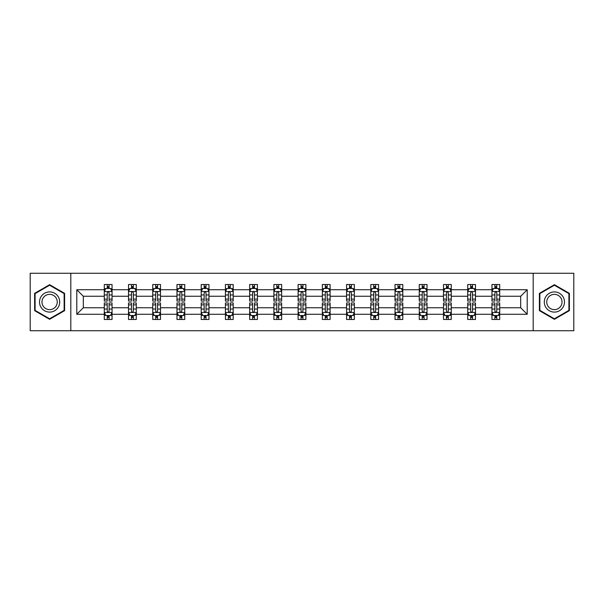 <?xml version="1.0" encoding="UTF-8"?>
<svg xmlns="http://www.w3.org/2000/svg" width="604" height="604" viewBox="0 0 604 604"><rect width="100%" height="100%" fill="white"/><g stroke="black" fill="none" stroke-linecap="round" stroke-linejoin="round"><path stroke-width="0.91" d="M533.189 330.735L573.8 330.735L573.8 273.265L533.189 273.265L533.189 330.735L70.811 330.735L70.811 273.265L30.2 273.265L30.2 330.735L70.811 330.735M499.712 314.269L499.712 307.746L520.686 307.746L527.209 314.269L499.712 314.269L499.712 319.471L496.767 319.471L496.767 315.514M533.189 273.265L70.811 273.265M491.95 314.269L475.484 314.269L475.484 307.746L491.95 307.746L491.95 319.471L499.712 319.471L499.712 315.326L498.255 315.326M475.484 314.269L475.484 319.471L472.532 319.471L472.532 315.514M467.723 314.269L451.256 314.269L451.256 307.746L467.723 307.746L467.723 319.471L475.484 319.471L475.484 315.326L474.027 315.326M451.256 314.269L451.256 319.471L448.304 319.471L448.304 315.514M443.495 314.269L427.028 314.269L427.028 307.746L443.495 307.746L443.495 319.471L451.256 319.471L451.256 315.326L449.799 315.326M427.028 314.269L427.028 319.471L424.076 319.471L424.076 315.514M419.259 314.269L402.8 314.269L402.8 307.746L419.259 307.746L419.259 319.471L427.028 319.471L427.028 315.326L425.571 315.326M402.8 314.269L402.8 319.471L399.848 319.471L399.848 315.514M395.031 314.269L378.572 314.269L378.572 307.746L395.031 307.746L395.031 319.471L402.8 319.471L402.8 315.326L401.335 315.326M378.572 314.269L378.572 319.471L375.62 319.471L375.62 315.514M370.803 314.269L354.344 314.269L354.344 307.746L370.803 307.746L370.803 319.471L378.572 319.471L378.572 315.326L377.107 315.326M354.344 314.269L354.344 319.471L351.392 319.471L351.392 315.514M346.575 314.269L330.109 314.269L330.109 307.746L346.575 307.746L346.575 319.471L354.344 319.471L354.344 315.326L352.879 315.326M330.109 314.269L330.109 319.471L327.164 319.471L327.164 315.514M322.347 314.269L305.881 314.269L305.881 307.746L322.347 307.746L322.347 319.471L330.109 319.471L330.109 315.326L328.651 315.326M305.881 314.269L305.881 319.471L302.929 319.471L302.929 315.514M298.119 314.269L281.653 314.269L281.653 307.746L298.119 307.746L298.119 319.471L305.881 319.471L305.881 315.326L304.424 315.326M281.653 314.269L281.653 319.471L278.701 319.471L278.701 315.514M273.891 314.269L257.425 314.269L257.425 307.746L273.891 307.746L273.891 319.471L281.653 319.471L281.653 315.326L280.196 315.326M257.425 314.269L257.425 319.471L254.473 319.471L254.473 315.514M249.656 314.269L233.197 314.269L233.197 307.746L249.656 307.746L249.656 319.471L257.425 319.471L257.425 315.326L255.968 315.326M233.197 314.269L233.197 319.471L230.245 319.471L230.245 315.514M225.428 314.269L208.969 314.269L208.969 307.746L225.428 307.746L225.428 319.471L233.197 319.471L233.197 315.326L231.732 315.326M208.969 314.269L208.969 319.471L206.017 319.471L206.017 315.514M201.2 314.269L184.741 314.269L184.741 307.746L201.2 307.746L201.2 319.471L208.969 319.471L208.969 315.326L207.504 315.326M184.741 314.269L184.741 319.471L181.789 319.471L181.789 315.514M176.972 314.269L160.505 314.269L160.505 307.746L176.972 307.746L176.972 319.471L184.741 319.471L184.741 315.326L183.276 315.326M160.505 314.269L160.505 319.471L157.561 319.471L157.561 315.514M152.744 314.269L136.278 314.269L136.278 307.746L152.744 307.746L152.744 319.471L160.505 319.471L160.505 315.326L159.048 315.326M136.278 314.269L136.278 319.471L133.325 319.471L133.325 315.514M128.516 314.269L112.05 314.269L112.05 307.746L128.516 307.746L128.516 319.471L136.278 319.471L136.278 315.326L134.82 315.326M112.05 314.269L112.05 319.471L109.097 319.471L109.097 315.514M104.288 314.269L76.791 314.269L76.791 289.731L104.288 289.731L104.288 296.254L83.314 296.254L83.314 307.746L104.288 307.746L104.288 319.471L112.05 319.471L112.05 315.326L110.592 315.326M105.745 288.674L104.288 288.674L104.288 284.529L104.288 289.731M107.233 288.486L107.233 284.529L104.288 284.529L112.05 284.529L112.05 289.731L128.516 289.731L128.516 284.529L136.278 284.529L136.278 289.731L152.744 289.731L152.744 284.529L160.505 284.529L160.505 289.731L176.972 289.731L176.972 284.529L184.741 284.529L184.741 289.731L201.2 289.731L201.2 284.529L208.969 284.529L208.969 289.731L225.428 289.731L225.428 284.529L233.197 284.529L233.197 289.731L249.656 289.731L249.656 284.529L257.425 284.529L257.425 289.731L273.891 289.731L273.891 284.529L281.653 284.529L281.653 289.731L298.119 289.731L298.119 284.529L305.881 284.529L305.881 289.731L322.347 289.731L322.347 284.529L330.109 284.529L330.109 289.731L346.575 289.731L346.575 284.529L354.344 284.529L354.344 289.731L370.803 289.731L370.803 284.529L378.572 284.529L378.572 289.731L395.031 289.731L395.031 284.529L402.8 284.529L402.8 289.731L419.259 289.731L419.259 284.529L427.028 284.529L427.028 289.731L443.495 289.731L443.495 284.529L451.256 284.529L451.256 289.731L467.723 289.731L467.723 284.529L475.484 284.529L475.484 289.731L491.95 289.731L491.95 284.529L499.712 284.529L499.712 289.731L527.209 289.731L527.209 314.269M491.95 289.731L491.95 296.254L475.484 296.254L475.484 289.731M467.723 289.731L467.723 296.254L451.256 296.254L451.256 289.731M443.495 289.731L443.495 296.254L427.028 296.254L427.028 289.731M419.259 289.731L419.259 296.254L402.8 296.254L402.8 289.731M395.031 289.731L395.031 296.254L378.572 296.254L378.572 289.731M370.803 289.731L370.803 296.254L354.344 296.254L354.344 289.731M346.575 289.731L346.575 296.254L330.109 296.254L330.109 289.731M322.347 289.731L322.347 296.254L305.881 296.254L305.881 289.731M298.119 289.731L298.119 296.254L281.653 296.254L281.653 289.731M273.891 289.731L273.891 296.254L257.425 296.254L257.425 289.731M249.656 289.731L249.656 296.254L233.197 296.254L233.197 289.731M225.428 289.731L225.428 296.254L208.969 296.254L208.969 289.731M201.2 289.731L201.2 296.254L184.741 296.254L184.741 289.731M176.972 289.731L176.972 296.254L160.505 296.254L160.505 289.731M152.744 289.731L152.744 296.254L136.278 296.254L136.278 289.731M128.516 289.731L128.516 296.254L112.05 296.254L112.05 289.731M76.791 289.731L83.314 296.254M520.686 307.746L520.686 296.254L499.712 296.254L499.712 289.731M494.902 288.41L496.767 288.41M470.675 288.41L472.532 288.41M446.439 288.41L448.304 288.41M422.211 288.41L424.076 288.41M397.983 288.41L399.848 288.41M373.755 288.41L375.62 288.41M349.527 288.41L351.392 288.41M325.299 288.41L327.164 288.41M301.071 288.41L302.929 288.41M276.836 288.41L278.701 288.41M252.608 288.41L254.473 288.41M228.38 288.41L230.245 288.41M204.152 288.41L206.017 288.41M179.924 288.41L181.789 288.41M155.696 288.41L157.561 288.41M131.468 288.41L133.325 288.41M107.233 288.41L109.097 288.41M107.233 315.59L109.097 315.59M131.468 315.59L133.325 315.59M155.696 315.59L157.561 315.59M179.924 315.59L181.789 315.59M204.152 315.59L206.017 315.59M228.38 315.59L230.245 315.59M252.608 315.59L254.473 315.59M276.836 315.59L278.701 315.59M301.071 315.59L302.929 315.59M325.299 315.59L327.164 315.59M349.527 315.59L351.392 315.59M373.755 315.59L375.62 315.59M397.983 315.59L399.848 315.59M422.211 315.59L424.076 315.59M446.439 315.59L448.304 315.59M470.675 315.59L472.532 315.59M494.902 315.59L496.767 315.59M83.314 307.746L76.791 314.269M527.209 289.731L520.686 296.254M64.605 293.348L49.611 284.695L34.624 293.348L34.624 310.652L49.611 319.305L64.605 310.652L64.605 293.348M539.395 293.348L539.395 310.652L554.389 319.305L569.376 310.652L569.376 293.348L554.389 284.695L539.395 293.348M109.097 286.545L107.233 286.545M104.288 299.123L104.288 301.071L107.233 301.071L107.233 299.123L104.288 299.123L104.288 296.254M112.05 296.254L112.05 301.071L109.097 301.071L109.097 292.759C108.478 291.558 107.859 291.558 107.233 292.759L107.233 299.123M110.592 288.674L112.05 288.674L112.05 284.529L109.097 284.529L109.097 288.486M112.05 291.596L110.494 288.486L105.836 288.486L104.288 291.596M107.233 317.455L109.097 317.455M112.05 304.877L112.05 302.929L109.097 302.929L109.097 304.877L112.05 304.877L112.05 307.746M104.288 307.746L104.288 302.929L107.233 302.929L107.233 311.241C107.859 312.442 108.478 312.442 109.097 311.241L109.097 304.877M105.745 315.326L104.288 315.326L104.288 319.471L107.233 319.471L107.233 315.514M104.288 312.404L105.836 315.514L110.494 315.514L112.05 312.404M133.325 286.545L131.468 286.545M129.973 288.674L128.516 288.674L128.516 284.529L131.468 284.529L131.468 288.486M128.516 299.123L128.516 301.071L131.468 301.071L131.468 299.123L128.516 299.123L128.516 296.254M136.278 296.254L136.278 301.071L133.325 301.071L133.325 292.759C132.706 291.558 132.087 291.558 131.468 292.759L131.468 299.123M134.82 288.674L136.278 288.674L136.278 284.529L133.325 284.529L133.325 288.486M136.278 291.596L134.73 288.486L130.064 288.486L128.516 291.596M157.561 286.545L155.696 286.545M154.201 288.674L152.744 288.674L152.744 284.529L155.696 284.529L155.696 288.486M152.744 299.123L152.744 301.071L155.696 301.071L155.696 299.123L152.744 299.123L152.744 296.254M160.505 296.254L160.505 301.071L157.561 301.071L157.561 292.759C156.934 291.558 156.315 291.558 155.696 292.759L155.696 299.123M159.048 288.674L160.505 288.674L160.505 284.529L157.561 284.529L157.561 288.486M160.505 291.596L158.958 288.486L154.299 288.486L152.744 291.596M131.468 317.455L133.325 317.455M136.278 304.877L136.278 302.929L133.325 302.929L133.325 304.877L136.278 304.877L136.278 307.746M128.516 307.746L128.516 302.929L131.468 302.929L131.468 311.241C132.087 312.442 132.706 312.442 133.325 311.241L133.325 304.877M129.973 315.326L128.516 315.326L128.516 319.471L131.468 319.471L131.468 315.514M128.516 312.404L130.064 315.514L134.73 315.514L136.278 312.404M155.696 317.455L157.561 317.455M160.505 304.877L160.505 302.929L157.561 302.929L157.561 304.877L160.505 304.877L160.505 307.746M152.744 307.746L152.744 302.929L155.696 302.929L155.696 311.241C156.315 312.442 156.934 312.442 157.561 311.241L157.561 304.877M154.201 315.326L152.744 315.326L152.744 319.471L155.696 319.471L155.696 315.514M152.744 312.404L154.299 315.514L158.958 315.514L160.505 312.404M40.868 296.949A10.094 10.094 0 0 0 44.568 310.743A10.094 10.094 0 0 0 58.354 307.051A10.094 10.094 0 0 0 54.662 293.257A10.094 10.094 0 0 0 40.868 296.949M42.997 298.18A7.641 7.641 0 0 0 45.791 308.621A7.641 7.641 0 0 0 56.232 305.82A7.641 7.641 0 0 0 53.439 295.379A7.641 7.641 0 0 0 42.997 298.18M64.137 293.619L64.137 310.381L49.611 318.769L35.092 310.381L35.092 293.619L49.611 285.231L64.137 293.619M545.646 296.949A10.094 10.094 0 0 0 549.338 310.743A10.094 10.094 0 0 0 563.132 307.051A10.094 10.094 0 0 0 559.432 293.257A10.094 10.094 0 0 0 545.646 296.949M547.768 298.18A7.641 7.641 0 0 0 550.561 308.621A7.641 7.641 0 0 0 561.003 305.82A7.641 7.641 0 0 0 558.209 295.379A7.641 7.641 0 0 0 547.768 298.18M568.908 293.619L568.908 310.381L554.389 318.769L539.863 310.381L539.863 293.619L554.389 285.231L568.908 293.619M181.789 286.545L179.924 286.545M178.429 288.674L176.972 288.674L176.972 284.529L179.924 284.529L179.924 288.486M176.972 299.123L176.972 301.071L179.924 301.071L179.924 299.123L176.972 299.123L176.972 296.254M184.741 296.254L184.741 301.071L181.789 301.071L181.789 292.759C181.17 291.558 180.543 291.558 179.924 292.759L179.924 299.123M183.276 288.674L184.741 288.674L184.741 284.529L181.789 284.529L181.789 288.486M184.741 291.596L183.186 288.486L178.527 288.486L176.972 291.596M179.924 317.455L181.789 317.455M184.741 304.877L184.741 302.929L181.789 302.929L181.789 304.877L184.741 304.877L184.741 307.746M176.972 307.746L176.972 302.929L179.924 302.929L179.924 311.241C180.543 312.442 181.162 312.442 181.789 311.241L181.789 304.877M178.429 315.326L176.972 315.326L176.972 319.471L179.924 319.471L179.924 315.514M176.972 312.404L178.527 315.514L183.186 315.514L184.741 312.404M206.017 286.545L204.152 286.545M202.665 288.674L201.2 288.674L201.2 284.529L204.152 284.529L204.152 288.486M201.2 299.123L201.2 301.071L204.152 301.071L204.152 299.123L201.2 299.123L201.2 296.254M208.969 296.254L208.969 301.071L206.017 301.071L206.017 292.759C205.398 291.558 204.771 291.558 204.152 292.759L204.152 299.123M207.504 288.674L208.969 288.674L208.969 284.529L206.017 284.529L206.017 288.486M208.969 291.596L207.414 288.486L202.755 288.486L201.2 291.596M204.152 317.455L206.017 317.455M208.969 304.877L208.969 302.929L206.017 302.929L206.017 304.877L208.969 304.877L208.969 307.746M201.2 307.746L201.2 302.929L204.152 302.929L204.152 311.241C204.771 312.442 205.39 312.442 206.017 311.241L206.017 304.877M202.665 315.326L201.2 315.326L201.2 319.471L204.152 319.471L204.152 315.514M201.2 312.404L202.755 315.514L207.414 315.514L208.969 312.404M230.245 286.545L228.38 286.545M226.893 288.674L225.428 288.674L225.428 284.529L228.38 284.529L228.38 288.486M225.428 299.123L225.428 301.071L228.38 301.071L228.38 299.123L225.428 299.123L225.428 296.254M233.197 296.254L233.197 301.071L230.245 301.071L230.245 292.759C229.626 291.558 229.007 291.558 228.38 292.759L228.38 299.123M231.732 288.674L233.197 288.674L233.197 284.529L230.245 284.529L230.245 288.486M233.197 291.596L231.642 288.486L226.983 288.486L225.428 291.596M228.38 317.455L230.245 317.455M233.197 304.877L233.197 302.929L230.245 302.929L230.245 304.877L233.197 304.877L233.197 307.746M225.428 307.746L225.428 302.929L228.38 302.929L228.38 311.241C228.999 312.442 229.626 312.442 230.245 311.241L230.245 304.877M226.893 315.326L225.428 315.326L225.428 319.471L228.38 319.471L228.38 315.514M225.428 312.404L226.983 315.514L231.642 315.514L233.197 312.404M254.473 286.545L252.608 286.545M251.121 288.674L249.656 288.674L249.656 284.529L252.608 284.529L252.608 288.486M249.656 299.123L249.656 301.071L252.608 301.071L252.608 299.123L249.656 299.123L249.656 296.254M257.425 296.254L257.425 301.071L254.473 301.071L254.473 292.759C253.854 291.558 253.235 291.558 252.608 292.759L252.608 299.123M255.968 288.674L257.425 288.674L257.425 284.529L254.473 284.529L254.473 288.486M257.425 291.596L255.869 288.486L251.211 288.486L249.656 291.596M252.608 317.455L254.473 317.455M257.425 304.877L257.425 302.929L254.473 302.929L254.473 304.877L257.425 304.877L257.425 307.746M249.656 307.746L249.656 302.929L252.608 302.929L252.608 311.241C253.227 312.442 253.854 312.442 254.473 311.241L254.473 304.877M251.121 315.326L249.656 315.326L249.656 319.471L252.608 319.471L252.608 315.514M249.656 312.404L251.211 315.514L255.869 315.514L257.425 312.404M278.701 286.545L276.836 286.545M275.349 288.674L273.891 288.674L273.891 284.529L276.836 284.529L276.836 288.486M273.891 299.123L273.891 301.071L276.836 301.071L276.836 299.123L273.891 299.123L273.891 296.254M281.653 296.254L281.653 301.071L278.701 301.071L278.701 292.759C278.082 291.558 277.462 291.558 276.836 292.759L276.836 299.123M280.196 288.674L281.653 288.674L281.653 284.529L278.701 284.529L278.701 288.486M281.653 291.596L280.097 288.486L275.439 288.486L273.891 291.596M276.836 317.455L278.701 317.455M281.653 304.877L281.653 302.929L278.701 302.929L278.701 304.877L281.653 304.877L281.653 307.746M273.891 307.746L273.891 302.929L276.836 302.929L276.836 311.241C277.462 312.442 278.082 312.442 278.701 311.241L278.701 304.877M275.349 315.326L273.891 315.326L273.891 319.471L276.836 319.471L276.836 315.514M273.891 312.404L275.439 315.514L280.097 315.514L281.653 312.404M302.929 286.545L301.071 286.545M299.576 288.674L298.119 288.674L298.119 284.529L301.071 284.529L301.071 288.486M298.119 299.123L298.119 301.071L301.071 301.071L301.071 299.123L298.119 299.123L298.119 296.254M305.881 296.254L305.881 301.071L302.929 301.071L302.929 292.759C302.31 291.558 301.69 291.558 301.071 292.759L301.071 299.123M304.424 288.674L305.881 288.674L305.881 284.529L302.929 284.529L302.929 288.486M305.881 291.596L304.333 288.486L299.667 288.486L298.119 291.596M301.071 317.455L302.929 317.455M305.881 304.877L305.881 302.929L302.929 302.929L302.929 304.877L305.881 304.877L305.881 307.746M298.119 307.746L298.119 302.929L301.071 302.929L301.071 311.241C301.69 312.442 302.31 312.442 302.929 311.241L302.929 304.877M299.576 315.326L298.119 315.326L298.119 319.471L301.071 319.471L301.071 315.514M298.119 312.404L299.667 315.514L304.333 315.514L305.881 312.404M327.164 286.545L325.299 286.545M323.804 288.674L322.347 288.674L322.347 284.529L325.299 284.529L325.299 288.486M322.347 299.123L322.347 301.071L325.299 301.071L325.299 299.123L322.347 299.123L322.347 296.254M330.109 296.254L330.109 301.071L327.164 301.071L327.164 292.759C326.538 291.558 325.918 291.558 325.299 292.759L325.299 299.123M328.651 288.674L330.109 288.674L330.109 284.529L327.164 284.529L327.164 288.486M330.109 291.596L328.561 288.486L323.903 288.486L322.347 291.596M351.392 286.545L349.527 286.545M348.032 288.674L346.575 288.674L346.575 284.529L349.527 284.529L349.527 288.486M346.575 299.123L346.575 301.071L349.527 301.071L349.527 299.123L346.575 299.123L346.575 296.254M354.344 296.254L354.344 301.071L351.392 301.071L351.392 292.759C350.773 291.558 350.146 291.558 349.527 292.759L349.527 299.123M352.879 288.674L354.344 288.674L354.344 284.529L351.392 284.529L351.392 288.486M354.344 291.596L352.789 288.486L348.131 288.486L346.575 291.596M375.62 286.545L373.755 286.545M372.268 288.674L370.803 288.674L370.803 284.529L373.755 284.529L373.755 288.486M370.803 299.123L370.803 301.071L373.755 301.071L373.755 299.123L370.803 299.123L370.803 296.254M378.572 296.254L378.572 301.071L375.62 301.071L375.62 292.759C375.001 291.558 374.374 291.558 373.755 292.759L373.755 299.123M377.107 288.674L378.572 288.674L378.572 284.529L375.62 284.529L375.62 288.486M378.572 291.596L377.017 288.486L372.358 288.486L370.803 291.596M399.848 286.545L397.983 286.545M396.496 288.674L395.031 288.674L395.031 284.529L397.983 284.529L397.983 288.486M395.031 299.123L395.031 301.071L397.983 301.071L397.983 299.123L395.031 299.123L395.031 296.254M402.8 296.254L402.8 301.071L399.848 301.071L399.848 292.759C399.229 291.558 398.61 291.558 397.983 292.759L397.983 299.123M401.335 288.674L402.8 288.674L402.8 284.529L399.848 284.529L399.848 288.486M402.8 291.596L401.245 288.486L396.586 288.486L395.031 291.596M424.076 286.545L422.211 286.545M420.724 288.674L419.259 288.674L419.259 284.529L422.211 284.529L422.211 288.486M419.259 299.123L419.259 301.071L422.211 301.071L422.211 299.123L419.259 299.123L419.259 296.254M427.028 296.254L427.028 301.071L424.076 301.071L424.076 292.759C423.457 291.558 422.838 291.558 422.211 292.759L422.211 299.123M425.571 288.674L427.028 288.674L427.028 284.529L424.076 284.529L424.076 288.486M427.028 291.596L425.473 288.486L420.814 288.486L419.259 291.596M448.304 286.545L446.439 286.545M444.952 288.674L443.495 288.674L443.495 284.529L446.439 284.529L446.439 288.486M443.495 299.123L443.495 301.071L446.439 301.071L446.439 299.123L443.495 299.123L443.495 296.254M451.256 296.254L451.256 301.071L448.304 301.071L448.304 292.759C447.685 291.558 447.066 291.558 446.439 292.759L446.439 299.123M449.799 288.674L451.256 288.674L451.256 284.529L448.304 284.529L448.304 288.486M451.256 291.596L449.701 288.486L445.042 288.486L443.495 291.596M325.299 317.455L327.164 317.455M330.109 304.877L330.109 302.929L327.164 302.929L327.164 304.877L330.109 304.877L330.109 307.746M322.347 307.746L322.347 302.929L325.299 302.929L325.299 311.241C325.918 312.442 326.538 312.442 327.164 311.241L327.164 304.877M323.804 315.326L322.347 315.326L322.347 319.471L325.299 319.471L325.299 315.514M322.347 312.404L323.903 315.514L328.561 315.514L330.109 312.404M349.527 317.455L351.392 317.455M354.344 304.877L354.344 302.929L351.392 302.929L351.392 304.877L354.344 304.877L354.344 307.746M346.575 307.746L346.575 302.929L349.527 302.929L349.527 311.241C350.146 312.442 350.765 312.442 351.392 311.241L351.392 304.877M348.032 315.326L346.575 315.326L346.575 319.471L349.527 319.471L349.527 315.514M346.575 312.404L348.131 315.514L352.789 315.514L354.344 312.404M373.755 317.455L375.62 317.455M378.572 304.877L378.572 302.929L375.62 302.929L375.62 304.877L378.572 304.877L378.572 307.746M370.803 307.746L370.803 302.929L373.755 302.929L373.755 311.241C374.374 312.442 374.993 312.442 375.62 311.241L375.62 304.877M372.268 315.326L370.803 315.326L370.803 319.471L373.755 319.471L373.755 315.514M370.803 312.404L372.358 315.514L377.017 315.514L378.572 312.404M397.983 317.455L399.848 317.455M402.8 304.877L402.8 302.929L399.848 302.929L399.848 304.877L402.8 304.877L402.8 307.746M395.031 307.746L395.031 302.929L397.983 302.929L397.983 311.241C398.602 312.442 399.229 312.442 399.848 311.241L399.848 304.877M396.496 315.326L395.031 315.326L395.031 319.471L397.983 319.471L397.983 315.514M395.031 312.404L396.586 315.514L401.245 315.514L402.8 312.404M422.211 317.455L424.076 317.455M427.028 304.877L427.028 302.929L424.076 302.929L424.076 304.877L427.028 304.877L427.028 307.746M419.259 307.746L419.259 302.929L422.211 302.929L422.211 311.241C422.83 312.442 423.457 312.442 424.076 311.241L424.076 304.877M420.724 315.326L419.259 315.326L419.259 319.471L422.211 319.471L422.211 315.514M419.259 312.404L420.814 315.514L425.473 315.514L427.028 312.404M446.439 317.455L448.304 317.455M451.256 304.877L451.256 302.929L448.304 302.929L448.304 304.877L451.256 304.877L451.256 307.746M443.495 307.746L443.495 302.929L446.439 302.929L446.439 311.241C447.066 312.442 447.685 312.442 448.304 311.241L448.304 304.877M444.952 315.326L443.495 315.326L443.495 319.471L446.439 319.471L446.439 315.514M443.495 312.404L445.042 315.514L449.701 315.514L451.256 312.404M472.532 286.545L470.675 286.545M469.18 288.674L467.723 288.674L467.723 284.529L470.675 284.529L470.675 288.486M467.723 299.123L467.723 301.071L470.675 301.071L470.675 299.123L467.723 299.123L467.723 296.254M475.484 296.254L475.484 301.071L472.532 301.071L472.532 292.759C471.913 291.558 471.294 291.558 470.675 292.759L470.675 299.123M474.027 288.674L475.484 288.674L475.484 284.529L472.532 284.529L472.532 288.486M475.484 291.596L473.936 288.486L469.27 288.486L467.723 291.596M470.675 317.455L472.532 317.455M475.484 304.877L475.484 302.929L472.532 302.929L472.532 304.877L475.484 304.877L475.484 307.746M467.723 307.746L467.723 302.929L470.675 302.929L470.675 311.241C471.294 312.442 471.913 312.442 472.532 311.241L472.532 304.877M469.18 315.326L467.723 315.326L467.723 319.471L470.675 319.471L470.675 315.514M467.723 312.404L469.27 315.514L473.936 315.514L475.484 312.404M496.767 286.545L494.902 286.545M493.408 288.674L491.95 288.674L491.95 284.529L494.902 284.529L494.902 288.486M491.95 299.123L491.95 301.071L494.902 301.071L494.902 299.123L491.95 299.123L491.95 296.254M499.712 296.254L499.712 301.071L496.767 301.071L496.767 292.759C496.141 291.558 495.522 291.558 494.902 292.759L494.902 299.123M498.255 288.674L499.712 288.674L499.712 284.529L496.767 284.529L496.767 288.486M499.712 291.596L498.164 288.486L493.506 288.486L491.95 291.596M494.902 317.455L496.767 317.455M499.712 304.877L499.712 302.929L496.767 302.929L496.767 304.877L499.712 304.877L499.712 307.746M491.95 307.746L491.95 302.929L494.902 302.929L494.902 311.241C495.522 312.442 496.141 312.442 496.767 311.241L496.767 304.877M493.408 315.326L491.95 315.326L491.95 319.471L494.902 319.471L494.902 315.514M491.95 312.404L493.506 315.514L498.164 315.514L499.712 312.404M112.012 291.513L104.326 291.513M112.05 299.123L109.097 299.123M107.233 294.956L104.288 294.956M112.05 294.956L109.097 294.956M109.097 287.534L107.233 287.534M104.326 312.487L112.012 312.487M104.288 304.877L107.233 304.877M109.097 309.044L112.05 309.044M104.288 309.044L107.233 309.044M107.233 316.466L109.097 316.466M136.24 291.513L128.554 291.513M136.278 299.123L133.325 299.123M131.468 294.956L128.516 294.956M136.278 294.956L133.325 294.956M133.325 287.534L131.468 287.534M160.468 291.513L152.782 291.513M160.505 299.123L157.561 299.123M155.696 294.956L152.744 294.956M160.505 294.956L157.561 294.956M157.561 287.534L155.696 287.534M128.554 312.487L136.24 312.487M128.516 304.877L131.468 304.877M133.325 309.044L136.278 309.044M128.516 309.044L131.468 309.044M131.468 316.466L133.325 316.466M152.782 312.487L160.468 312.487M152.744 304.877L155.696 304.877M157.561 309.044L160.505 309.044M152.744 309.044L155.696 309.044M155.696 316.466L157.561 316.466M184.696 291.513L177.01 291.513M184.741 299.123L181.789 299.123M179.924 294.956L176.972 294.956M184.741 294.956L181.789 294.956M181.789 287.534L179.924 287.534M177.01 312.487L184.696 312.487M176.972 304.877L179.924 304.877M181.789 309.044L184.741 309.044M176.972 309.044L179.924 309.044M179.924 316.466L181.789 316.466M208.931 291.513L201.238 291.513M208.969 299.123L206.017 299.123M204.152 294.956L201.2 294.956M208.969 294.956L206.017 294.956M206.017 287.534L204.152 287.534M201.238 312.487L208.931 312.487M201.2 304.877L204.152 304.877M206.017 309.044L208.969 309.044M201.2 309.044L204.152 309.044M204.152 316.466L206.017 316.466M233.159 291.513L225.466 291.513M233.197 299.123L230.245 299.123M228.38 294.956L225.428 294.956M233.197 294.956L230.245 294.956M230.245 287.534L228.38 287.534M225.466 312.487L233.159 312.487M225.428 304.877L228.38 304.877M230.245 309.044L233.197 309.044M225.428 309.044L228.38 309.044M228.38 316.466L230.245 316.466M257.387 291.513L249.701 291.513M257.425 299.123L254.473 299.123M252.608 294.956L249.656 294.956M257.425 294.956L254.473 294.956M254.473 287.534L252.608 287.534M249.701 312.487L257.387 312.487M249.656 304.877L252.608 304.877M254.473 309.044L257.425 309.044M249.656 309.044L252.608 309.044M252.608 316.466L254.473 316.466M281.615 291.513L273.929 291.513M281.653 299.123L278.701 299.123M276.836 294.956L273.891 294.956M281.653 294.956L278.701 294.956M278.701 287.534L276.836 287.534M273.929 312.487L281.615 312.487M273.891 304.877L276.836 304.877M278.701 309.044L281.653 309.044M273.891 309.044L276.836 309.044M276.836 316.466L278.701 316.466M305.843 291.513L298.157 291.513M305.881 299.123L302.929 299.123M301.071 294.956L298.119 294.956M305.881 294.956L302.929 294.956M302.929 287.534L301.071 287.534M298.157 312.487L305.843 312.487M298.119 304.877L301.071 304.877M302.929 309.044L305.881 309.044M298.119 309.044L301.071 309.044M301.071 316.466L302.929 316.466M330.071 291.513L322.385 291.513M330.109 299.123L327.164 299.123M325.299 294.956L322.347 294.956M330.109 294.956L327.164 294.956M327.164 287.534L325.299 287.534M354.299 291.513L346.613 291.513M354.344 299.123L351.392 299.123M349.527 294.956L346.575 294.956M354.344 294.956L351.392 294.956M351.392 287.534L349.527 287.534M378.534 291.513L370.841 291.513M378.572 299.123L375.62 299.123M373.755 294.956L370.803 294.956M378.572 294.956L375.62 294.956M375.62 287.534L373.755 287.534M402.762 291.513L395.069 291.513M402.8 299.123L399.848 299.123M397.983 294.956L395.031 294.956M402.8 294.956L399.848 294.956M399.848 287.534L397.983 287.534M426.99 291.513L419.304 291.513M427.028 299.123L424.076 299.123M422.211 294.956L419.259 294.956M427.028 294.956L424.076 294.956M424.076 287.534L422.211 287.534M451.218 291.513L443.532 291.513M451.256 299.123L448.304 299.123M446.439 294.956L443.495 294.956M451.256 294.956L448.304 294.956M448.304 287.534L446.439 287.534M322.385 312.487L330.071 312.487M322.347 304.877L325.299 304.877M327.164 309.044L330.109 309.044M322.347 309.044L325.299 309.044M325.299 316.466L327.164 316.466M346.613 312.487L354.299 312.487M346.575 304.877L349.527 304.877M351.392 309.044L354.344 309.044M346.575 309.044L349.527 309.044M349.527 316.466L351.392 316.466M370.841 312.487L378.534 312.487M370.803 304.877L373.755 304.877M375.62 309.044L378.572 309.044M370.803 309.044L373.755 309.044M373.755 316.466L375.62 316.466M395.069 312.487L402.762 312.487M395.031 304.877L397.983 304.877M399.848 309.044L402.8 309.044M395.031 309.044L397.983 309.044M397.983 316.466L399.848 316.466M419.304 312.487L426.99 312.487M419.259 304.877L422.211 304.877M424.076 309.044L427.028 309.044M419.259 309.044L422.211 309.044M422.211 316.466L424.076 316.466M443.532 312.487L451.218 312.487M443.495 304.877L446.439 304.877M448.304 309.044L451.256 309.044M443.495 309.044L446.439 309.044M446.439 316.466L448.304 316.466M475.446 291.513L467.76 291.513M475.484 299.123L472.532 299.123M470.675 294.956L467.723 294.956M475.484 294.956L472.532 294.956M472.532 287.534L470.675 287.534M467.76 312.487L475.446 312.487M467.723 304.877L470.675 304.877M472.532 309.044L475.484 309.044M467.723 309.044L470.675 309.044M470.675 316.466L472.532 316.466M499.674 291.513L491.988 291.513M499.712 299.123L496.767 299.123M494.902 294.956L491.95 294.956M499.712 294.956L496.767 294.956M496.767 287.534L494.902 287.534M491.988 312.487L499.674 312.487M491.95 304.877L494.902 304.877M496.767 309.044L499.712 309.044M491.95 309.044L494.902 309.044M494.902 316.466L496.767 316.466"/></g></svg>
